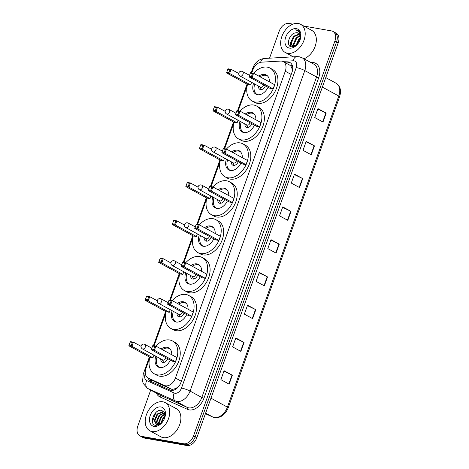 <?xml version="1.0" encoding="UTF-8"?>
<svg xmlns="http://www.w3.org/2000/svg" width="469" height="469" viewBox="0 0 469 469"><rect width="100%" height="100%" fill="white"/><g stroke="black" fill="none" stroke-linecap="round" stroke-linejoin="round"><path stroke-width="0.7" d="M149.517 358.527L145.982 368.394A9.62 6.548 -61.4 0 0 148.016 378.008L155.022 381.807L171.208 389.118L172.27 389.434L175.746 388.537L177.651 387.201A3.207 2.181 -61.4 0 0 178.525 386.726M148.016 378.008A9.62 6.548 -61.4 0 0 148.315 378.161L164.502 385.471A9.62 6.548 -61.4 0 0 165.604 385.805A9.62 6.548 -61.4 0 0 175.441 378.037L285.287 71.241A9.62 6.548 -61.4 0 0 283.253 61.627A9.62 6.548 -61.4 0 0 280.65 61.076L261.456 62.172A9.62 6.548 -61.4 0 0 252.826 70.004L251.771 72.953M291.87 68.193A9.62 6.548 118.6 0 1 292.181 71.329L292.24 71.171A3.207 2.181 -61.4 0 0 291.87 68.193L291.079 66.428L289.772 65.173L283.253 61.627M179.862 384.797A9.62 6.548 118.6 0 1 177.651 387.201M292.134 71.839L292.181 71.329M247.21 85.68L238.205 110.842M233.644 123.57L224.639 148.732M220.078 161.459L211.073 186.615M206.512 199.348L197.502 224.504M192.947 237.232L183.936 262.394M179.381 275.121L170.37 300.283M165.815 313.011L154.078 345.8M148.216 378.12A9.62 6.548 -61.4 0 0 150.631 381.268A9.62 6.548 -61.4 0 0 150.93 381.414L169.948 390.003A9.62 6.548 -61.4 0 0 171.05 390.343A9.62 6.548 -61.4 0 0 180.887 382.569L292.017 72.197A9.62 6.548 -61.4 0 0 289.983 62.582A9.62 6.548 -61.4 0 0 287.38 62.025L284.308 62.201M303.777 26.041L331.483 30.913A9.62 6.548 118.6 0 1 332.879 31.394A9.62 6.548 118.6 0 1 334.913 41.014L193.498 435.982A9.62 6.548 118.6 0 1 183.66 443.75L141.204 436.293A9.62 6.548 118.6 0 1 139.803 435.807A9.62 6.548 118.6 0 1 137.769 426.192L150.701 390.079M269.534 58.185L279.19 31.218A9.62 6.548 118.6 0 1 289.021 23.45L292.92 24.136M332.879 31.394L336.185 33.193A9.62 6.548 118.6 0 1 338.219 42.808L196.798 437.782A9.62 6.548 118.6 0 1 186.961 445.55L144.505 438.087L142.857 437.19A9.62 6.548 118.6 0 1 141.456 436.703A9.62 6.548 118.6 0 0 142.857 437.19L185.314 444.653L142.857 437.19L141.204 436.293M196.798 437.782L195.145 436.879A9.62 6.548 118.6 0 1 185.314 444.653A9.62 6.548 118.6 0 0 195.145 436.879L336.566 41.911L195.145 436.879L193.498 435.982M334.532 32.297A9.62 6.548 118.6 0 1 336.566 41.911A9.62 6.548 118.6 0 0 334.532 32.297M285.961 63.104L289.033 62.928A9.62 6.548 118.6 0 1 290.757 63.116M151.628 381.731A9.62 6.548 118.6 0 1 149.869 379.016M317.794 109.013L325.879 112.941A2.568 0.422 19.7 0 1 326.19 113.099L317.941 108.609L314.74 117.543L322.994 122.034L326.19 113.099M306.064 141.779L314.148 145.701A2.568 0.422 19.7 0 1 314.459 145.865L306.204 141.374L303.009 150.309L311.264 154.799L314.459 145.865M294.333 174.544L302.417 178.466A2.568 0.422 19.7 0 1 302.728 178.63L294.473 174.14L291.278 183.074L299.527 187.565L302.728 178.63M282.596 207.31L290.686 211.232A2.568 0.422 19.7 0 1 290.997 211.396L282.743 206.899L279.542 215.84L287.796 220.33L290.997 211.396M223.942 371.131L232.026 375.059A2.568 0.422 19.7 0 1 232.337 375.223L224.082 370.727L220.887 379.667L229.142 384.158L232.337 375.223M235.673 338.366L243.757 342.294A2.568 0.422 19.7 0 1 244.068 342.458L235.819 337.961L232.618 346.902L240.873 351.392L244.068 342.458M247.403 305.6L255.488 309.528A2.568 0.422 19.7 0 1 255.804 309.692L247.55 305.196L244.349 314.136L252.603 318.627L255.804 309.692M259.134 272.835L267.219 276.763A2.568 0.422 19.7 0 1 267.535 276.927L259.281 272.43L256.08 281.371L264.334 285.861L267.535 276.927M270.865 240.069L278.949 243.997A2.568 0.422 19.7 0 1 279.266 244.161L271.012 239.665L267.811 248.605L276.065 253.096L279.266 244.161M144.505 438.087A9.62 6.548 118.6 0 1 143.104 437.606L139.803 435.807M162.807 401.786A16.034 10.916 118.6 0 1 165.141 402.595A16.034 10.916 118.6 0 1 167.867 420.283A16.034 10.916 118.6 0 1 152.144 431.574A16.034 10.916 118.6 0 1 149.81 430.765A16.034 10.916 118.6 0 1 147.09 413.078A16.034 10.916 118.6 0 1 162.807 401.786M165.141 402.595L176.285 408.663A16.034 10.916 118.6 0 1 179.006 426.35A16.034 10.916 118.6 0 1 163.288 437.641A16.034 10.916 118.6 0 1 160.955 436.832L149.81 430.765M154.002 426.391A10.459 7.117 118.6 0 1 150.268 415.417A10.459 7.117 118.6 0 1 160.955 406.969A10.459 7.117 118.6 0 1 165.135 416.449A10.459 7.117 118.6 0 1 161.442 423.237A10.459 7.117 118.6 0 1 154.002 426.391M164.965 417.088L164.525 412.732L161.793 410.422C154.36 408.335 148.444 424.574 155.644 425.418L159.771 424.515L161.383 423.273M164.168 412.104L163.499 411.911L157.619 414.332L154.864 420.881L156.412 424.339M164.127 412.046L162.983 411.635L157.103 414.051L154.348 420.599L156.148 424.211L157.127 424.539A7.252 4.936 118.6 0 0 161.893 422.739M164.625 412.954L159.683 415.458L156.927 422L157.637 424.592M164.502 412.685L159.167 415.176L156.412 421.719L157.303 424.562M165.024 414.385L161.746 416.578L158.991 423.126L159.143 424.386M164.941 413.969L161.23 416.296L158.475 422.845L158.739 424.492M165.041 416.601L163.81 417.703L161.09 423.396M165.1 415.927L163.294 417.422L160.539 423.759M161.881 422.774L157.127 424.539M155.972 412.439L152.425 421.555M152.613 346.022L151.546 349L153.756 349.387L154.823 346.409L152.613 346.022L152.8 345.571L155.896 346.116A18.76 12.769 118.6 0 1 169.649 339.99A18.76 12.769 118.6 0 1 172.381 340.934A18.76 12.769 118.6 0 1 175.564 361.628A18.76 12.769 118.6 0 1 157.174 374.837A18.76 12.769 118.6 0 1 154.442 373.893A18.76 12.769 118.6 0 1 149.828 357.22M172.381 340.934L174.855 342.282A18.76 12.769 118.6 0 1 178.044 362.977A18.76 12.769 118.6 0 1 159.648 376.185A18.76 12.769 118.6 0 1 156.916 375.235L154.442 373.893M170.358 360.116A10.904 7.422 118.6 0 1 159.788 367.538A10.904 7.422 118.6 0 1 158.2 366.987A10.904 7.422 118.6 0 1 155.849 356.217M161.125 348.965A10.904 7.422 118.6 0 1 167.04 347.283A10.904 7.422 118.6 0 1 168.623 347.834A10.904 7.422 118.6 0 1 171.748 354.746M153.756 349.387L154.401 350.284L151.305 349.745L172.352 361.2L175.447 361.746L176.942 357.571L155.896 346.116L154.401 350.284L175.447 361.746M130.148 342.071L129.081 345.055L131.291 345.442L132.358 342.464L130.148 342.071L130.329 341.625L133.425 342.171L131.936 346.339L128.84 345.794L149.887 357.249L152.982 357.794L153.92 355.168M131.291 345.442L131.936 346.339L152.982 357.794M132.358 342.464L133.425 342.171L141.058 346.321M128.84 345.794L129.081 345.055M154.823 346.409L155.896 346.116M151.305 349.745L151.546 349M162.397 349.657A10.582 7.205 118.6 0 1 167.961 348.145A10.582 7.205 118.6 0 1 169.502 348.678A10.582 7.205 118.6 0 1 170.153 349.1M160.785 358.902A4.813 3.277 -61.4 0 0 162.145 362.197A4.813 3.277 -61.4 0 0 162.843 362.443A4.813 3.277 -61.4 0 0 167.714 358.674M160.093 367.585A10.582 7.205 118.6 0 1 159.384 367.268A10.582 7.205 118.6 0 1 157.08 356.886M142.377 348.883A2.568 1.747 -61.4 0 0 142.752 349.012A2.568 1.747 -61.4 0 0 145.372 346.943A2.568 1.747 -61.4 0 0 144.827 344.375A2.568 2.568 0 0 0 141.187 345.764A2.568 2.568 0 0 0 142.377 348.883L162.802 360.004A2.568 1.747 -61.4 0 0 163.177 360.133A2.568 1.747 -61.4 0 0 165.909 357.695M162.426 359.799L163.546 362.338A4.813 3.277 -61.4 0 0 163.605 362.461M298.255 23.497A16.034 10.916 118.6 0 1 300.588 24.306A16.034 10.916 118.6 0 1 303.314 41.993A16.034 10.916 118.6 0 1 287.591 53.284A16.034 10.916 118.6 0 1 285.258 52.475A16.034 10.916 118.6 0 1 282.537 34.788A16.034 10.916 118.6 0 1 298.255 23.497M300.588 24.306L311.733 30.374A16.034 10.916 118.6 0 1 315.631 44.795A16.034 10.916 118.6 0 1 303.941 58.766M299.638 34.208L294.174 36.646L291.331 43.142L292.738 46.513M299.398 33.903L293.524 36.289L290.674 42.785L292.398 46.355L293.442 46.888M292.398 46.355L294.092 46.695M300.359 35.832L296.795 38.071L293.952 44.567L294.333 46.607M300.219 35.357L296.144 37.713L293.295 44.209L293.911 46.707M300.465 38.558L299.415 39.502L296.619 45.165M300.529 37.702L298.765 39.144L295.916 45.722M298.56 33.205L295.716 32.842C288.91 33.492 285.727 46.255 291.442 46.923L297.035 44.784M295.716 32.842A7.252 4.936 118.6 0 1 297.399 32.783A7.252 4.936 118.6 0 1 298.454 33.147A7.252 4.936 118.6 0 1 300.477 38.364L300.453 38.651M289.449 48.102A10.459 7.117 118.6 0 1 285.715 37.121A10.459 7.117 118.6 0 1 296.402 28.679A10.459 7.117 118.6 0 1 300.582 38.159A10.459 7.117 118.6 0 1 296.889 44.948A10.459 7.117 118.6 0 1 289.449 48.102M300.518 38.423L299.867 32.173L298.091 30.438L296.713 29.963L295.458 29.899L296.795 30.303C299.591 31.734 300.817 34.419 300.477 38.364M295.951 44.907L295.792 45.81M293.33 43.476L293.143 46.636M290.71 42.052L290.463 44.379L290.886 46.748M293.418 45.423L293.453 46.689M290.798 43.998L291.185 46.853M298.161 30.479L295.458 29.899M168.91 300.506L167.843 303.484L170.054 303.877L171.121 300.899L168.91 300.506L169.092 300.06L172.187 300.6A18.76 12.769 118.6 0 1 185.947 294.473A18.76 12.769 118.6 0 1 188.679 295.423A18.76 12.769 118.6 0 1 191.862 316.112A18.76 12.769 118.6 0 1 173.471 329.326A18.76 12.769 118.6 0 1 170.739 328.376A18.76 12.769 118.6 0 1 166.126 311.709M188.679 295.423L191.153 296.766A18.76 12.769 118.6 0 1 194.336 317.46A18.76 12.769 118.6 0 1 175.945 330.668A18.76 12.769 118.6 0 1 173.213 329.725L170.739 328.376M186.656 314.599A10.904 7.422 118.6 0 1 176.08 322.027A10.904 7.422 118.6 0 1 174.497 321.476A10.904 7.422 118.6 0 1 172.146 310.701M177.423 303.449A10.904 7.422 118.6 0 1 183.332 301.772A10.904 7.422 118.6 0 1 184.921 302.323A10.904 7.422 118.6 0 1 188.04 309.229M170.054 303.877L170.698 304.774L167.603 304.229L188.649 315.684L191.745 316.229L193.234 312.061L172.187 300.6L170.698 304.774L191.745 316.229M146.445 296.56L145.378 299.539L147.588 299.926L148.655 296.947L146.445 296.56L146.627 296.109L149.722 296.654L148.227 300.822L145.132 300.283L166.178 311.738L169.274 312.284L170.218 309.651M147.588 299.926L148.227 300.822L169.274 312.284M148.655 296.947L149.722 296.654L157.355 300.811M145.132 300.283L145.378 299.539M171.121 300.899L172.187 300.6M167.603 304.229L167.843 303.484M178.695 304.141A10.582 7.205 118.6 0 1 184.258 302.628A10.582 7.205 118.6 0 1 185.8 303.167A10.582 7.205 118.6 0 1 186.451 303.59M177.083 313.392A4.813 3.277 -61.4 0 0 178.443 316.686A4.813 3.277 -61.4 0 0 179.14 316.927A4.813 3.277 -61.4 0 0 184.012 313.163M176.385 322.068A10.582 7.205 118.6 0 1 175.682 321.757A10.582 7.205 118.6 0 1 173.372 311.369M158.674 303.367A2.568 1.747 -61.4 0 0 159.044 303.496A2.568 1.747 -61.4 0 0 161.67 301.426A2.568 1.747 -61.4 0 0 161.125 298.864A2.568 2.568 0 0 0 157.484 300.248A2.568 2.568 0 0 0 158.674 303.367L179.099 314.488A2.568 1.747 -61.4 0 0 179.475 314.617A2.568 1.747 -61.4 0 0 182.207 312.178M178.724 314.283L179.844 316.821A4.813 3.277 -61.4 0 0 179.903 316.95M185.736 262.71A18.76 12.769 118.6 0 1 199.513 256.584A18.76 12.769 118.6 0 1 202.245 257.534A18.76 12.769 118.6 0 1 205.428 278.228A18.76 12.769 118.6 0 1 187.037 291.437A18.76 12.769 118.6 0 1 184.305 290.487A18.76 12.769 118.6 0 1 179.691 273.82M202.245 257.534L204.719 258.882A18.76 12.769 118.6 0 1 207.902 279.571A18.76 12.769 118.6 0 1 189.511 292.785A18.76 12.769 118.6 0 1 186.779 291.835L184.305 290.487M200.222 276.71A10.904 7.422 118.6 0 1 189.646 284.138A10.904 7.422 118.6 0 1 188.063 283.587A10.904 7.422 118.6 0 1 185.712 272.811M190.989 265.565A10.904 7.422 118.6 0 1 196.898 263.883A10.904 7.422 118.6 0 1 198.487 264.434A10.904 7.422 118.6 0 1 201.611 271.346M183.619 265.987L184.686 263.009L182.476 262.617L181.409 265.595L183.619 265.987L184.264 266.884L181.169 266.339L202.215 277.795L205.311 278.34L206.8 274.172L185.753 262.716L184.264 266.884L205.311 278.34M160.011 258.671L158.944 261.649L161.154 262.036L162.221 259.058L160.011 258.671L160.193 258.22L163.288 258.765L161.793 262.939L158.698 262.394L179.744 273.849L182.84 274.394L183.784 271.762M182.476 262.617L182.658 262.171L185.753 262.716L184.686 263.009M161.154 262.036L161.793 262.939L182.84 274.394M162.221 259.058L163.288 258.765L170.921 262.921M158.698 262.394L158.944 261.649M181.169 266.339L181.409 265.595M192.261 266.251A10.582 7.205 118.6 0 1 197.824 264.739A10.582 7.205 118.6 0 1 199.366 265.278A10.582 7.205 118.6 0 1 200.017 265.7M190.649 275.502A4.813 3.277 -61.4 0 0 192.009 278.797A4.813 3.277 -61.4 0 0 192.706 279.037A4.813 3.277 -61.4 0 0 197.578 275.274M189.951 284.185A10.582 7.205 118.6 0 1 189.247 283.868A10.582 7.205 118.6 0 1 186.943 273.486M172.24 265.483A2.568 1.747 -61.4 0 0 172.61 265.612A2.568 1.747 -61.4 0 0 175.236 263.537A2.568 1.747 -61.4 0 0 174.691 260.975A2.568 2.568 0 0 0 171.05 262.364A2.568 2.568 0 0 0 172.24 265.483L192.665 276.599A2.568 1.747 -61.4 0 0 193.04 276.728A2.568 1.747 -61.4 0 0 195.772 274.289M192.29 276.393L193.41 278.932A4.813 3.277 -61.4 0 0 193.468 279.061M199.302 224.821A18.76 12.769 118.6 0 1 213.078 218.695A18.76 12.769 118.6 0 1 215.81 219.644A18.76 12.769 118.6 0 1 218.994 240.339A18.76 12.769 118.6 0 1 200.603 253.547A18.76 12.769 118.6 0 1 197.871 252.598A18.76 12.769 118.6 0 1 193.257 235.93M215.81 219.644L218.284 220.993A18.76 12.769 118.6 0 1 221.468 241.687A18.76 12.769 118.6 0 1 203.077 254.896A18.76 12.769 118.6 0 1 200.345 253.946L197.871 252.598M213.788 238.827A10.904 7.422 118.6 0 1 203.212 246.248A10.904 7.422 118.6 0 1 201.629 245.697A10.904 7.422 118.6 0 1 199.278 234.928M204.554 227.676A10.904 7.422 118.6 0 1 210.464 225.994A10.904 7.422 118.6 0 1 212.052 226.545A10.904 7.422 118.6 0 1 215.177 233.456M197.185 228.098L198.252 225.12L196.042 224.727L194.975 227.711L197.185 228.098L197.83 228.995L194.735 228.45L215.781 239.905L218.876 240.45L220.366 236.282L199.319 224.827L197.83 228.995L218.876 240.45M173.577 220.782L172.51 223.76L174.72 224.147L175.787 221.169L173.577 220.782L173.759 220.336L176.854 220.876L175.359 225.05L172.264 224.504L193.31 235.96L196.405 236.505L197.349 233.879M196.042 224.727L196.224 224.282L199.319 224.827L198.252 225.12M174.72 224.147L175.359 225.05L196.405 236.505M175.787 221.169L176.854 220.876L184.487 225.032M172.264 224.504L172.51 223.76M194.735 228.45L194.975 227.711M205.827 228.362A10.582 7.205 118.6 0 1 211.39 226.855A10.582 7.205 118.6 0 1 212.932 227.389A10.582 7.205 118.6 0 1 213.583 227.811M204.214 237.613A4.813 3.277 -61.4 0 0 205.574 240.908A4.813 3.277 -61.4 0 0 206.272 241.148A4.813 3.277 -61.4 0 0 211.144 237.384M203.517 246.295A10.582 7.205 118.6 0 1 202.813 245.979A10.582 7.205 118.6 0 1 200.509 235.596M185.806 227.594A2.568 1.747 -61.4 0 0 186.181 227.723A2.568 1.747 -61.4 0 0 188.802 225.648A2.568 1.747 -61.4 0 0 188.257 223.086A2.568 2.568 0 0 0 184.616 224.475A2.568 2.568 0 0 0 185.806 227.594L206.231 238.709A2.568 1.747 -61.4 0 0 206.606 238.838A2.568 1.747 -61.4 0 0 209.338 236.399M205.856 238.504L206.976 241.043A4.813 3.277 -61.4 0 0 207.034 241.172M212.867 186.932A18.76 12.769 118.6 0 1 226.644 180.805A18.76 12.769 118.6 0 1 229.376 181.755A18.76 12.769 118.6 0 1 232.56 202.45A18.76 12.769 118.6 0 1 214.169 215.658A18.76 12.769 118.6 0 1 211.437 214.708A18.76 12.769 118.6 0 1 206.823 198.041M229.376 181.755L231.85 183.103A18.76 12.769 118.6 0 1 235.033 203.798A18.76 12.769 118.6 0 1 216.643 217.006A18.76 12.769 118.6 0 1 213.911 216.057L211.437 214.708M227.354 200.937A10.904 7.422 118.6 0 1 216.778 208.359A10.904 7.422 118.6 0 1 215.195 207.808A10.904 7.422 118.6 0 1 212.844 197.039M218.12 189.787A10.904 7.422 118.6 0 1 224.035 188.104A10.904 7.422 118.6 0 1 225.618 188.655A10.904 7.422 118.6 0 1 228.743 195.567M210.751 190.209L211.818 187.231L209.608 186.844L208.541 189.822L210.751 190.209L211.396 191.106L208.3 190.561L229.347 202.022L232.442 202.561L233.937 198.393L212.885 186.938L211.396 191.106L232.442 202.561M187.143 182.892L186.076 185.871L188.286 186.263L189.353 183.285L187.143 182.892L187.324 182.447L190.42 182.986L188.925 187.16L185.83 186.615L206.876 198.07L209.971 198.616L210.915 195.989M209.608 186.844L209.79 186.392L212.885 186.938L211.818 187.231M188.286 186.263L188.925 187.16L209.971 198.616M189.353 183.285L190.42 182.986L198.053 187.143M185.83 186.615L186.076 185.871M208.3 190.561L208.541 189.822M219.392 190.478A10.582 7.205 118.6 0 1 224.956 188.966A10.582 7.205 118.6 0 1 226.498 189.499A10.582 7.205 118.6 0 1 227.148 189.922M217.78 199.724A4.813 3.277 -61.4 0 0 219.14 203.018A4.813 3.277 -61.4 0 0 219.838 203.265A4.813 3.277 -61.4 0 0 224.71 199.495M217.083 208.406A10.582 7.205 118.6 0 1 216.379 208.089A10.582 7.205 118.6 0 1 214.075 197.707M199.372 189.705A2.568 1.747 -61.4 0 0 199.747 189.834A2.568 1.747 -61.4 0 0 202.368 187.758A2.568 1.747 -61.4 0 0 201.822 185.196A2.568 2.568 0 0 0 198.182 186.586A2.568 2.568 0 0 0 199.372 189.705L219.797 200.82A2.568 1.747 -61.4 0 0 220.172 200.955A2.568 1.747 -61.4 0 0 222.904 198.51M219.422 200.615L220.541 203.153A4.813 3.277 -61.4 0 0 220.6 203.282M226.433 149.042A18.76 12.769 118.6 0 1 240.21 142.916A18.76 12.769 118.6 0 1 242.942 143.866A18.76 12.769 118.6 0 1 246.125 164.56A18.76 12.769 118.6 0 1 227.735 177.769A18.76 12.769 118.6 0 1 225.003 176.825A18.76 12.769 118.6 0 1 220.389 160.152M242.942 143.866L245.416 145.214A18.76 12.769 118.6 0 1 248.599 165.909A18.76 12.769 118.6 0 1 230.209 179.117A18.76 12.769 118.6 0 1 227.477 178.167L225.003 176.825M240.919 163.048A10.904 7.422 118.6 0 1 230.343 170.47A10.904 7.422 118.6 0 1 228.761 169.919A10.904 7.422 118.6 0 1 226.41 159.149M231.686 151.897A10.904 7.422 118.6 0 1 237.601 150.215A10.904 7.422 118.6 0 1 239.184 150.766A10.904 7.422 118.6 0 1 242.309 157.678M224.317 152.319L225.384 149.341L223.174 148.954L222.107 151.933L224.317 152.319L224.962 153.216L221.866 152.677L242.913 164.132L246.008 164.678L247.503 160.504L226.457 149.048L224.962 153.216L246.008 164.678M200.709 145.003L199.642 147.981L201.852 148.374L202.919 145.396L200.709 145.003L200.89 144.558L203.986 145.103L202.497 149.271L199.395 148.726L220.442 160.181L223.543 160.726L224.481 158.1M223.174 148.954L223.355 148.503L226.457 149.048L225.384 149.341M201.852 148.374L202.497 149.271L223.543 160.726M202.919 145.396L203.986 145.103L211.619 149.253M199.395 148.726L199.642 147.981M221.866 152.677L222.107 151.933M232.958 152.589A10.582 7.205 118.6 0 1 238.522 151.077A10.582 7.205 118.6 0 1 240.064 151.61A10.582 7.205 118.6 0 1 240.714 152.032M231.346 161.834A4.813 3.277 -61.4 0 0 232.706 165.129A4.813 3.277 -61.4 0 0 233.404 165.375A4.813 3.277 -61.4 0 0 238.275 161.606M230.654 170.517A10.582 7.205 118.6 0 1 229.945 170.2A10.582 7.205 118.6 0 1 227.641 159.818M212.938 151.815A2.568 1.747 -61.4 0 0 213.313 151.944A2.568 1.747 -61.4 0 0 215.933 149.875A2.568 1.747 -61.4 0 0 215.388 147.307A2.568 2.568 0 0 0 211.748 148.696A2.568 2.568 0 0 0 212.938 151.815L233.363 162.936A2.568 1.747 -61.4 0 0 233.738 163.065A2.568 1.747 -61.4 0 0 236.47 160.627M232.987 162.731L234.107 165.27A4.813 3.277 -61.4 0 0 234.166 165.393M236.739 111.065L235.673 114.043L237.883 114.43L238.95 111.452L236.739 111.065L236.927 110.614L240.022 111.159A18.76 12.769 118.6 0 1 253.776 105.033A18.76 12.769 118.6 0 1 256.508 105.976A18.76 12.769 118.6 0 1 259.691 126.671A18.76 12.769 118.6 0 1 241.301 139.879A18.76 12.769 118.6 0 1 238.569 138.935A18.76 12.769 118.6 0 1 233.955 122.262M256.508 105.976L258.982 107.325A18.76 12.769 118.6 0 1 262.171 128.019A18.76 12.769 118.6 0 1 243.774 141.228A18.76 12.769 118.6 0 1 241.043 140.284L238.569 138.935M254.485 125.159A10.904 7.422 118.6 0 1 243.915 132.58A10.904 7.422 118.6 0 1 242.326 132.029A10.904 7.422 118.6 0 1 239.976 121.26M245.252 114.008A10.904 7.422 118.6 0 1 251.167 112.326A10.904 7.422 118.6 0 1 252.75 112.877A10.904 7.422 118.6 0 1 255.875 119.788M237.883 114.43L238.528 115.327L235.432 114.788L256.479 126.243L259.574 126.788L261.069 122.614L240.022 111.159L238.528 115.327L259.574 126.788M214.274 107.114L213.207 110.098L215.418 110.485L216.485 107.507L214.274 107.114L214.456 106.668L217.552 107.213L216.062 111.382L212.961 110.836L234.013 122.292L237.109 122.837L238.047 120.211M215.418 110.485L216.062 111.382L237.109 122.837M216.485 107.507L217.552 107.213L225.184 111.364M212.961 110.836L213.207 110.098M238.95 111.452L240.022 111.159M235.432 114.788L235.673 114.043M246.524 114.7A10.582 7.205 118.6 0 1 252.088 113.187A10.582 7.205 118.6 0 1 253.629 113.721A10.582 7.205 118.6 0 1 254.28 114.143M244.912 123.945A4.813 3.277 -61.4 0 0 246.272 127.24A4.813 3.277 -61.4 0 0 246.97 127.486A4.813 3.277 -61.4 0 0 251.841 123.722M244.22 132.627A10.582 7.205 118.6 0 1 243.511 132.311A10.582 7.205 118.6 0 1 241.207 121.928M226.504 113.926A2.568 1.747 -61.4 0 0 226.879 114.055A2.568 1.747 -61.4 0 0 229.499 111.985A2.568 1.747 -61.4 0 0 228.954 109.418A2.568 2.568 0 0 0 225.313 110.807A2.568 2.568 0 0 0 226.504 113.926L246.929 125.047A2.568 1.747 -61.4 0 0 247.304 125.176A2.568 1.747 -61.4 0 0 250.036 122.737M246.553 124.842L247.673 127.38A4.813 3.277 -61.4 0 0 247.732 127.504M253.565 73.27A18.76 12.769 118.6 0 1 267.342 67.143A18.76 12.769 118.6 0 1 270.074 68.087A18.76 12.769 118.6 0 1 273.257 88.782A18.76 12.769 118.6 0 1 254.866 101.99A18.76 12.769 118.6 0 1 252.134 101.046A18.76 12.769 118.6 0 1 247.521 84.373M270.074 68.087L272.548 69.435A18.76 12.769 118.6 0 1 275.737 90.13A18.76 12.769 118.6 0 1 257.34 103.338A18.76 12.769 118.6 0 1 254.608 102.394L252.134 101.046M268.051 87.269A10.904 7.422 118.6 0 1 257.481 94.697A10.904 7.422 118.6 0 1 255.892 94.146A10.904 7.422 118.6 0 1 253.541 83.371M258.818 76.119A10.904 7.422 118.6 0 1 264.733 74.442A10.904 7.422 118.6 0 1 266.316 74.987A10.904 7.422 118.6 0 1 269.441 81.899M251.448 76.541L252.515 73.563L250.305 73.176L249.238 76.154L251.448 76.541L252.093 77.444L248.998 76.898L270.044 88.354L273.14 88.899L274.635 84.725L253.588 73.27L252.093 77.444L273.14 88.899M227.84 69.23L226.773 72.208L228.983 72.595L230.05 69.617L227.84 69.23L228.022 68.779L231.117 69.324L229.628 73.492L226.533 72.947L247.579 84.408L250.675 84.948L251.613 82.321M250.305 73.176L250.493 72.724L253.588 73.27L252.515 73.563M228.983 72.595L229.628 73.492L250.675 84.948M230.05 69.617L231.117 69.324L238.75 73.475M226.533 72.947L226.773 72.208M248.998 76.898L249.238 76.154M260.09 76.81A10.582 7.205 118.6 0 1 265.653 75.298A10.582 7.205 118.6 0 1 267.195 75.831A10.582 7.205 118.6 0 1 267.846 76.254M258.478 86.056A4.813 3.277 -61.4 0 0 259.838 89.356A4.813 3.277 -61.4 0 0 260.535 89.597A4.813 3.277 -61.4 0 0 265.407 85.833M257.786 94.738A10.582 7.205 118.6 0 1 257.076 94.421A10.582 7.205 118.6 0 1 254.773 84.039M240.069 76.037A2.568 1.747 -61.4 0 0 240.445 76.166A2.568 1.747 -61.4 0 0 243.065 74.096A2.568 1.747 -61.4 0 0 242.52 71.528A2.568 2.568 0 0 0 238.879 72.918A2.568 2.568 0 0 0 240.069 76.037L260.494 87.158A2.568 1.747 -61.4 0 0 260.87 87.287A2.568 1.747 -61.4 0 0 263.601 84.848M260.119 86.953L261.239 89.491A4.813 3.277 -61.4 0 0 261.297 89.614M171.208 389.118L164.502 385.471M291.929 64.593A9.62 6.49 86.7 0 0 291.079 66.428M151.71 380.019A9.62 7.041 114.3 0 0 151.528 381.643M175.746 388.537A9.62 7.041 114.3 0 0 175.476 389.37M181.356 381.256L175.441 378.037M155.022 381.807L148.315 378.161M291.202 74.465L285.287 71.241M145.326 373.564L145.144 374.08A6.414 4.368 -61.4 0 0 146.697 380.588L174.21 393.016A6.414 4.368 -61.4 0 0 174.949 393.245A6.414 4.368 -61.4 0 0 181.503 388.062L296.261 67.559A6.414 4.368 -61.4 0 0 293.969 60.823A6.414 4.368 -61.4 0 0 293.172 60.782L282.701 61.375M296.261 67.559A6.414 1.049 -160.3 0 1 304.809 70.585L190.056 391.087A12.827 8.735 118.6 0 1 176.942 401.446A12.827 8.735 118.6 0 1 175.47 400.995L187.231 407.397A12.827 8.735 -61.4 0 0 188.702 407.848A12.827 8.735 -61.4 0 0 201.817 397.489L316.569 76.986A12.827 8.735 -61.4 0 0 313.861 64.165L302.1 57.763A12.827 8.735 118.6 0 1 304.809 70.585L316.569 76.986L318.709 77.743L203.951 398.245L201.817 397.489L190.056 391.087A6.414 1.049 -160.3 0 0 181.503 388.062M302.1 57.763L299.21 56.755L296.936 56.62A6.414 4.327 86.7 0 0 293.172 60.782M203.951 398.245A14.433 9.826 118.6 0 1 189.2 409.9A14.433 9.826 118.6 0 1 187.547 409.39L160.029 396.967A14.433 9.826 118.6 0 1 156.4 393.186M310.877 62.535L311.756 62.488A14.433 9.826 118.6 0 1 318.709 77.743M183.66 443.75L186.961 445.55M334.913 41.014L338.219 42.808M174.21 393.016A6.414 4.69 114.3 0 0 175.47 400.995L147.952 388.567L159.718 394.968L187.231 407.397A1.606 1.173 -65.7 0 1 187.547 409.39M146.697 380.588A6.414 4.69 114.3 0 0 147.952 388.567A12.827 8.735 118.6 0 1 147.559 388.373L159.319 394.775A12.827 8.735 -61.4 0 0 159.718 394.968A1.606 1.173 -65.7 0 1 160.029 396.967M311.756 62.488A1.606 1.085 -93.3 0 1 311.598 62.934M296.936 56.62L264.299 58.478A6.414 4.327 86.7 0 0 260.629 62.277M253.87 67.741A6.414 1.049 -160.3 0 0 252.873 67.946L251.12 72.836M145.144 374.08A6.414 1.049 -160.3 0 0 143.233 374.168L142.588 381.338L143.238 383.501L147.559 388.373M289.033 62.928L287.38 62.025M205.627 413.125L212.815 417.035A3.207 2.345 114.3 0 0 212.932 417.093L205.416 413.699L212.815 417.035A12.827 8.735 -61.4 0 0 214.286 417.486A12.827 8.735 -61.4 0 0 227.401 407.127A3.207 0.522 19.7 0 1 228.21 407.819C225.272 414.713 220.805 417.996 214.796 417.668L212.932 417.093A3.207 2.345 114.3 0 0 213.149 417.176M210.974 398.187L227.401 407.127L338.788 96.039A12.827 8.735 -61.4 0 0 336.074 83.218C340.33 86.085 341.508 90.587 339.591 96.731A3.207 0.522 -160.3 0 0 338.788 96.039L322.361 87.093M278.949 243.997L275.754 252.926M267.219 276.763L264.024 285.691M255.488 309.528L252.293 318.457M243.757 342.294L240.562 351.222M232.026 375.059L228.831 383.988M290.686 211.232L287.485 220.16M302.417 178.466L299.216 187.395M314.148 145.701L310.953 154.629M325.879 112.941L322.684 121.864M264.299 58.478C258.841 59.241 255.03 62.4 252.873 67.946M247.075 84.133L237.554 110.725M233.509 122.022L223.989 148.614M219.943 159.911L210.423 186.504M206.378 197.801L196.857 224.393M192.812 235.69L183.291 262.282M179.246 273.579L169.725 300.172M165.68 311.463L153.427 345.682M149.382 356.979L143.233 374.168M339.591 96.731L228.21 407.819M336.074 83.218L325.762 77.602M169.502 348.678L170.042 348.971M159.384 367.268L159.923 367.561M151.839 348.191L144.827 344.375M285.258 52.475L293.26 56.831M185.8 303.167L186.34 303.455M175.682 321.757L176.215 322.051M168.131 302.675L161.125 298.864M199.366 265.278L199.905 265.571M189.247 283.868L189.787 284.161M181.702 264.786L174.691 260.975M212.932 227.389L213.471 227.682M202.813 245.979L203.353 246.272M195.268 226.902L188.257 223.086M226.498 189.499L227.037 189.793M216.379 208.089L216.918 208.383M208.834 189.013L201.822 185.196M240.064 151.61L240.603 151.903M229.945 170.2L230.484 170.493M222.4 151.124L215.388 147.307M253.629 113.721L254.169 114.014M243.511 132.311L244.05 132.604M235.966 113.234L228.954 109.418M267.195 75.831L267.735 76.125M257.076 94.421L257.616 94.715M249.531 75.345L242.52 71.528"/></g></svg>
